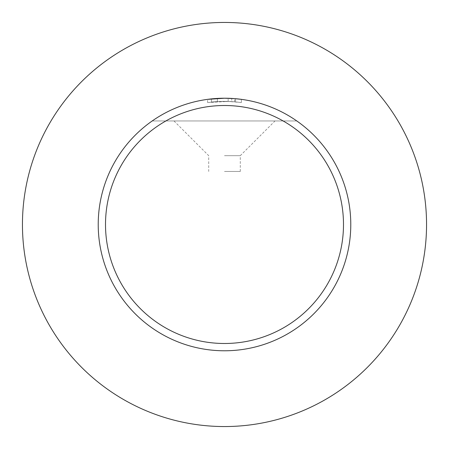 <?xml version="1.0" encoding="UTF-8"?>
<svg xmlns="http://www.w3.org/2000/svg" width="449" height="449" viewBox="0 0 449 449"><rect width="100%" height="100%" fill="white"/><g stroke="black" fill="none" stroke-linecap="round" stroke-linejoin="round"><path stroke-width="0.34" stroke-dasharray="2.25 1.68" d="M224.5 22.45A202.05 202.05 0 0 1 426.55 224.5A202.05 202.05 0 0 1 224.5 426.55A202.05 202.05 0 0 1 22.45 224.5A202.05 202.05 0 0 1 224.5 22.45M221.234 98.264L224.5 98.219A126.281 126.281 0 0 1 296.778 120.949A126.281 126.281 0 0 0 224.5 98.219L231.74 98.426L224.5 98.219A126.281 126.281 0 0 1 350.781 224.5A126.281 126.281 0 0 1 224.5 350.781A126.281 126.281 0 0 1 98.219 224.5A126.281 126.281 0 0 1 224.5 98.219L234.866 98.645M241.388 99.352L234.597 98.623L234.597 101.788L241.388 102.54L241.388 99.352L241.388 102.54L228.165 101.429L207.618 102.54L219.651 101.474L231.74 101.586L231.74 98.426M224.5 155.68L240.282 155.68L224.5 155.68M224.5 120.949L275.012 120.949L224.5 120.949M224.5 171.462L240.282 171.462L224.5 171.462M220.336 98.286L217.4 98.421L217.4 101.581L217.4 98.421A126.281 126.281 0 0 0 211.428 98.898L211.428 102.069A123.127 123.127 0 0 1 217.4 101.581L226.476 101.39L234.597 101.788M211.428 102.069L211.428 98.898L212.585 98.78M232.088 101.609C220.538 100.75 207.034 102.557 212.568 101.957M235.534 101.872L235.534 98.701L235.534 101.872M228.165 101.429L228.165 98.269M207.618 102.54L207.618 99.352L224.5 98.219A126.281 126.281 0 0 0 152.222 120.949L296.778 120.949L152.222 120.949A126.281 126.281 0 0 1 224.5 98.219M215.363 98.55L215.952 98.511M217.4 98.421L219.028 98.337M220.453 98.286L220.987 98.269M221.918 98.247L223.355 98.224M240.282 171.462L240.282 155.68L275.012 120.949M235.557 98.701L235.557 101.872M173.988 120.949L208.718 155.68L208.718 171.462"/><path stroke-width="0.67" d="M224.5 22.45A202.05 202.05 0 0 1 426.55 224.5A202.05 202.05 0 0 1 224.5 426.55A202.05 202.05 0 0 1 22.45 224.5A202.05 202.05 0 0 1 224.5 22.45M234.597 98.623L224.5 98.219A126.281 126.281 0 0 1 350.781 224.5A126.281 126.281 0 0 1 224.5 350.781A126.281 126.281 0 0 1 98.219 224.5A126.281 126.281 0 0 1 224.5 98.219L207.618 99.352M234.866 98.645L241.388 99.352M224.5 105.509A118.991 118.991 0 0 1 343.491 224.5A118.991 118.991 0 0 1 224.5 343.491A118.991 118.991 0 0 1 105.509 224.5A118.991 118.991 0 0 1 224.5 105.509M220.336 98.286L221.234 98.264M212.585 98.78L215.363 98.55M215.952 98.511L217.4 98.421M219.028 98.337L219.892 98.303M220.145 98.292L220.453 98.286M220.987 98.269L221.918 98.247M223.355 98.224L224.5 98.219"/></g></svg>
